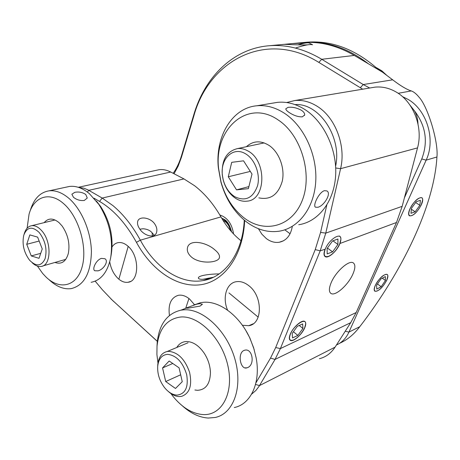 <?xml version="1.0" encoding="UTF-8"?>
<svg xmlns="http://www.w3.org/2000/svg" width="460" height="460" viewBox="0 0 460 460"><rect width="100%" height="100%" fill="white"/><g stroke="black" fill="none" stroke-linecap="round" stroke-linejoin="round"><path stroke-width="0.69" d="M292.232 226.872C290.542 235.652 286.189 240.787 279.18 242.27C274.752 242.903 270.445 241.655 266.265 238.521L261.884 234.197L258.422 228.706M319.378 358.737C325.864 357.081 331.096 353.211 335.075 347.145L350.738 322.638L356.166 312.541L396.503 222.49L402.172 206.339L417.53 147.896C423.286 127.477 413.574 101.993 396.393 92.161C389.442 88.078 382.283 86.405 374.917 87.147L371.168 87.774M286.643 102.522L294.814 100.533C302.467 99.797 309.965 101.746 317.314 106.381C335.466 117.53 346.196 146.09 340.584 168.682L325.772 233.122L320.206 250.832L280.399 348.582L275.034 359.433L259.032 386.354L255.909 390.442L251.585 394.18M139.495 228.597C137.816 226.038 137.207 223.698 137.661 221.582C138.77 215.665 150.765 217.361 154.968 224.325C156.67 226.975 157.234 229.54 156.664 232.018C155.204 239.154 143.612 235.802 139.495 228.597M240.971 240.718C233.076 234.41 226.4 226.469 220.938 216.901C213.486 203.924 204.7 193.533 194.586 185.731L183.965 178.923L170.729 172.028C166.744 169.987 162.834 169.217 159.005 169.723L156.429 170.28M78.769 187.456L83.731 188.14L88.067 189.917L102.212 198.07L113.034 205.689C123.389 214.383 132.491 225.877 140.34 240.166C154.882 267.369 180.262 284.7 203.124 280.56C225.026 277.19 242.771 252.914 244.271 220.15M227.591 310.178C222.168 297.718 226.423 283.118 236.21 281.715C240.402 281.048 244.605 282.377 248.82 285.689C262.97 296.205 262.775 324.012 248.802 325.691L242.391 325.277M304.83 327.56C306.078 324.438 306.067 322.414 304.796 321.483C302.07 319.309 292.87 327.365 290.202 334.339C289.001 337.427 289.029 339.422 290.294 340.314C293.106 342.418 302.134 334.449 304.83 327.56M169.441 315.479C167.998 304.301 170.988 297.568 178.422 295.28C182.131 294.693 185.886 295.981 189.681 299.144L194.448 304.647M213.457 277.242L202.837 279.312C199.945 279.387 198.455 278.921 198.375 277.92C198.392 275.218 212.192 273.924 218 273.941L219.207 273.89M112.085 246.87C113.706 244.45 115.782 243.024 118.323 242.61C121.4 242.19 124.505 243.288 127.633 245.916C139.512 255.225 139.662 281.301 128.058 282.267C124.809 282.745 121.572 281.566 118.341 278.743C113.838 274.511 110.969 268.881 109.739 261.861M353.05 273.706C355.344 268.197 355.442 264.615 353.355 262.947C349.255 259.515 335.535 271.705 331.068 282.934C328.888 288.374 328.837 291.864 330.918 293.417C335.202 296.688 348.519 284.717 353.05 273.706M214.601 249.653C218.178 252.528 219.805 255.105 219.466 257.376C219.023 262.798 200.29 264.552 191.544 257.134C188.117 254.11 186.766 250.97 187.484 247.716C189.238 238.953 206.068 242.075 214.601 249.653M255.927 382.858L270.52 358.081L275.695 347.536L315.226 249.613L320.206 250.832L325.093 249.234C323.639 252.994 323.656 255.449 325.151 256.588C328.129 258.894 336.938 251.154 339.854 243.742L339.957 243.495C341.326 239.792 341.182 237.302 339.526 236.02M315.226 249.613L320.58 232.415L326.784 205.12M335.61 166.175C342.131 137.028 318.964 102.724 295.009 104.604M244.662 220.472C243.179 255.777 224.135 281.572 200.606 284.74C177.002 287.948 151.489 270.112 136.442 242.334C125.942 223.393 113.637 209.748 99.521 201.399L94.035 198.202M95.168 281.158L102.476 289.886L112.119 299.995L157.326 341.303M157.32 341.377L110.952 298.914M305.187 43.079L292.278 43.573L283.889 44.379C283.987 44.148 300.42 45.27 307.51 44.827M386.739 280.284C388.091 277.225 388.234 275.264 387.182 274.401C383.502 274.171 379.529 277.851 375.274 285.441C373.963 288.483 373.83 290.415 374.883 291.237C378.568 291.445 382.524 287.793 386.739 280.284M421.36 204.769C422.953 201.141 423.142 198.789 421.929 197.725C418.255 197.277 414.253 200.991 409.923 208.869C408.371 212.48 408.198 214.797 409.411 215.82C413.08 216.24 417.065 212.56 421.36 204.769M300.403 42.814L302.617 42.602C319.89 41.245 337.111 45.523 354.28 55.436L382.444 72.122L392.673 79.821C400.528 85.819 406.726 89.522 411.274 90.925C413.741 91.753 416.329 93.84 419.037 97.181C427.915 106.645 438.633 142.364 436.931 156.986C434.056 206.097 402.437 271.233 359.777 326.709C354.004 334.368 347.317 339.877 339.721 343.229M402.454 96.606L407.951 99.331C426.96 110.061 435.879 139.863 426.15 160.143L348.95 332.097C346.11 338.244 341.947 342.539 336.444 345M417.985 123.895C417.847 119.37 416.754 115.115 414.702 111.13L409.958 105.104M404.386 197.915L421.757 158.964C428.237 142.019 425.885 126.074 414.702 111.13M342.384 335.708L343.683 333.678M181.395 157.383L178.169 166.089L174.052 173.759M173.184 173.305C176.692 168.297 179.475 162.409 181.522 155.635L193.884 114.465C204.861 77.033 233.283 48.49 269.221 45.741C286.701 44.367 304.215 48.886 321.753 59.288L363.25 84.548L369.667 88.021M362.698 89.188L318.82 62.382C265.736 29.308 208.725 60.927 193.804 116.104L181.401 157.383L181.522 155.635M219.817 214.964C227.395 217.505 231.978 223.842 233.571 233.973M139.915 229.206L142.939 228.758C146.987 229.022 150.046 230.368 152.116 232.789L152.386 236.003M304.698 327.623L305.595 324.346C306.699 316.756 293.871 324.973 290.34 334.276C288.598 339.336 289.679 341.228 293.578 339.952C298.212 337.496 301.921 333.385 304.698 327.623M292.198 333.414L292.52 337.928L297.873 335.415L302.904 328.452L302.651 323.903L297.298 326.353L292.198 333.414M293.394 331.758L297.873 335.415M299.218 325.473L302.904 328.452M386.923 279.674L387.751 276.558C388.493 270.365 378.097 278.093 375.096 286.057C373.612 290.283 374.313 291.922 377.217 290.979C381.127 288.817 384.364 285.05 386.923 279.674M376.78 289.104L381.185 286.707L385.44 280.479L385.342 276.569L380.926 278.927L376.619 285.234L376.78 289.104M377.482 283.975L381.185 286.707M382.312 278.185L385.44 280.479M339.727 243.794L340.825 239.706C341.935 231.328 329.124 238.964 325.231 249.182C323.156 255.34 324.369 257.68 328.877 256.203C333.362 253.776 336.979 249.636 339.727 243.794M327.106 248.486L327.181 253.908L332.58 251.861L337.916 244.467L337.922 239.005L332.517 240.977L327.106 248.486M327.422 248.049L332.58 251.861M332.931 240.827L337.916 244.467M421.256 204.809L422.591 200.232C423.298 193.804 413.678 200.301 410.027 208.834C407.865 214.371 408.52 216.608 411.993 215.539C415.547 213.589 418.634 210.013 421.256 204.809M410.975 213.314L415.161 211.784L419.853 205.309L420.411 200.284L416.225 201.756L411.476 208.311L410.975 213.314M411.384 209.242L415.161 211.784M415.667 202.526L419.853 205.309M230.609 230.713C229.166 225.365 226.63 221.915 223.008 220.363M230.494 230.581C228.815 224.497 225.929 220.449 221.829 218.431M368.477 63.848C347.731 47.909 326.37 40.773 304.393 42.435L302.398 42.619M378.804 69.966C356.207 49.611 332.384 40.342 307.332 42.159L305.118 42.372M157.699 366.338L157.786 364.613C158.608 357.184 161.748 352.82 167.198 351.509L168.803 351.348C178.077 352.337 185 359.317 189.577 372.295C192.361 385.457 189.669 393.49 181.499 396.382L179.193 396.577C175.542 396.422 171.942 394.737 168.394 391.523M167.636 354.332C161.903 354.838 158.591 358.811 157.705 366.263C157.303 373.853 159.557 380.937 164.473 387.521C168.377 392.322 172.558 394.853 177.008 395.111C185.357 394.036 188.594 387.257 186.714 374.773C182.873 362.267 176.513 355.453 167.636 354.332M182.252 381.691L179.078 367.833L169.171 361.002L162.57 367.925L165.709 381.535L175.484 388.47L182.252 381.691M180.671 374.779L165.709 381.535M172.77 363.486L162.57 367.925M200.042 306.101L188.031 308.16L185.754 308.125L196.546 304.233L199.933 303.629L202.417 304.233L200.042 306.101M234.289 407.537C250.78 404.288 260.86 382.743 256.157 357.903L253.615 347.714L249.711 337.801C239.476 315.577 219.46 300.742 203.441 302.295L200.744 302.634L193.551 305.095M157.01 346.276L157.234 342.292C159.24 324.191 167.13 313.49 180.889 310.178L183.586 309.85C202.653 308.211 226.59 330.251 234.795 358.645C243.225 387.009 233.605 413.793 215.148 417.484L208.248 418.048C199.37 417.467 190.75 413.408 182.396 405.869M247.739 367.534L246.876 367.85C240.367 370.139 237.245 353.211 243.915 350.48L244.685 350.215C252.459 347.921 255.231 364.602 247.739 367.534M170.873 393.524L173.04 396.399C182.223 407.663 192.228 413.724 203.061 414.575C221.777 415.771 234.163 392.984 227.878 365.688C221.875 338.382 199.048 315.497 180.786 316.992C166.997 318.82 159.079 328.52 157.027 346.11L156.906 354.453L157.958 363.141M176.772 347.49C179.066 343.729 182.269 341.74 186.38 341.521C192.907 341.59 198.858 345.494 204.228 353.228C208.138 359.346 210.208 365.827 210.444 372.669C210.076 383.91 205.769 389.792 197.518 390.31L194.896 389.999M245.738 330.36L249.883 337.973L254.207 349.64M24.121 234.134L24.351 233.444C25.771 228.861 28.221 226.274 31.7 225.693C34.966 225.342 38.226 226.935 41.469 230.46C51.825 241.201 51.37 265.88 41.043 266.443C38.076 266.806 35.104 265.546 32.119 262.677M39.192 232.484C32.223 226.004 27.088 226.883 23.793 235.135C21.902 244.018 23.822 252.362 29.549 260.159L29.756 260.4C36.346 266.84 41.457 266.282 45.086 258.727C47.346 249.469 45.379 240.724 39.192 232.484M39.008 258.33L42.251 248.935L37.628 237.124L29.848 234.893L26.732 244.294L31.268 255.927L39.008 258.33M40.727 253.339L31.268 255.927M39.163 241.046L26.732 244.294M91.137 282.308C101.142 280.295 107.663 272.055 110.699 257.589C113.361 238.97 109.399 221.225 98.814 204.361L89.389 193.66C82.668 188.094 76.049 185.685 69.529 186.432L66.412 187.105M30.389 210.145C33.925 198.755 40.135 192.32 49.03 190.842C55.516 190.112 62.129 192.602 68.873 198.312C81.546 209.214 91.063 231.575 91.413 251.637C90.861 273.085 84.134 285.413 71.237 288.615C63.831 289.599 56.482 286.666 49.185 279.824M73.462 197.271L71.864 194.241L74.796 192.32C78.827 191.567 82.484 192.291 85.761 194.482L87.268 198.041L84.289 200.451C80.304 200.905 76.693 199.841 73.462 197.271M98.072 270.842L94.794 270.762C91.764 269.255 96.157 259.825 101.465 258.382L104.955 258.75C108.974 261.2 103.592 269.52 98.072 270.842M37.421 266.093L42.682 273.481L46.063 277.081C59.932 290.559 77.102 286.361 82.242 266.461C87.601 246.755 78.631 216.482 63.618 203.648C49.611 191.061 33.896 196.587 29.072 214.107L27.1 228.223M44.148 222.646C48.242 217.89 53.222 217.89 59.075 222.663L62.094 225.963C68.005 234.617 70.087 243.783 68.327 253.471C65.912 261.671 61.45 264.667 54.947 262.464M96.399 201.037L100.717 206.592C110.153 221.617 113.683 237.435 111.303 254.046L110.86 256.64M236.037 198.617C229.747 194.563 225.446 188.278 223.14 179.762L222.266 174.927C221.519 160.017 226.625 151.231 237.584 148.574C240.948 148.212 244.306 148.959 247.658 150.811C267.087 160.396 266.208 200.169 246.974 201.164C243.282 201.618 239.637 200.767 236.037 198.617M245.283 153.651C233.007 146.194 220.104 159.011 222.41 175.358L223.203 179.728C225.285 187.427 229.166 193.108 234.847 196.759C245.508 201.721 253.08 198.041 257.56 185.708C260.596 174.104 254.742 158.861 245.283 153.651M248.388 188.663L252.005 174.076L243.547 160.822L231.702 162.34L228.286 176.784L236.52 189.853L248.388 188.663M248.894 186.611L236.52 189.853M250.309 171.413L228.286 176.784M298.753 224.733C318.055 221.887 333.891 202.038 335.604 176.105C337.393 150.207 324.352 122.072 305.095 109.652C296.05 103.891 286.873 101.453 277.564 102.338L272.935 103.103M246.29 221.766C234.146 212.135 225.699 198.939 220.955 182.189L218.345 167.796C215.044 137.051 231.851 107.881 256.829 105.777C266.19 104.897 275.448 107.427 284.602 113.367C304.083 126.166 317.4 155.089 315.733 181.637C314.14 208.219 298.27 228.459 278.852 231.253C267.49 232.725 256.634 229.563 246.29 221.766M289.202 112.533C286.902 111.009 285.775 109.75 285.809 108.761L288.017 107.387C292.232 106.795 296.717 107.766 301.484 110.308C303.801 111.912 304.853 113.465 304.641 114.971L302.352 116.828C298.27 117.012 293.882 115.581 289.202 112.533M317.889 207.27L315.531 207.224C312.449 205.873 318.935 192.182 324.444 190.67L326.974 190.946C331.66 193.551 323.903 205.999 317.889 207.27M278.294 120.048C247.399 98.233 213.566 129.45 218.667 168.929L221.03 181.976C225.337 197.167 232.984 209.116 243.972 217.81C264.483 233.847 292.14 226.918 302.3 200.307C312.788 173.932 301.133 134.952 278.294 120.048M246.41 146.694C253.207 140.639 260.849 140.271 269.324 145.59C279.231 152.386 285.068 168.251 282.313 181.021C278.317 194.655 270.486 200.267 258.836 197.857M376.188 67.574L384.341 73.496M295.412 48.064C304.388 45.137 310.097 44.039 312.553 44.764M297.902 44.844C303.974 43.073 307.751 42.475 309.229 43.044L312.374 44.666M417.53 147.896L340.584 168.682L335.702 167.969M220.938 216.901L140.34 240.166L136.442 242.334M275.695 347.536L280.399 348.582L356.166 312.541M402.172 206.339L325.772 233.122L320.58 232.415M183.965 178.923L102.212 198.07L99.521 201.399M170.729 172.028L88.786 190.319L87.365 192.056M112.119 299.995L113.735 301.547M255.53 384.445L259.498 385.601L335.075 347.145M270.52 358.081L275.034 359.433L350.738 322.638M396.503 222.49L339.957 243.495M436.931 156.986L426.15 160.143L421.757 158.964M345.236 331.252L348.95 332.097L359.777 326.709M193.884 114.465L193.804 116.104M354.28 55.436L321.753 59.288L318.82 62.382M392.673 79.821L363.25 84.548L360.266 87.757M411.274 90.925L398.193 93.305M279.18 242.27L283.481 240.804M248.802 325.691L253.236 323.788M128.058 282.267L130.416 281.497M156.664 232.018L156.538 232.438M219.466 257.376L219.213 258.117M330.527 293.118L330.918 293.417M209.438 278.311L203.124 280.56M159.005 169.723L78.286 187.3M374.917 87.147L294.814 100.533M302.617 42.602L292.278 43.573M283.923 44.361L269.221 45.741M188.945 298.54L185.759 308.085M128.19 246.41L119.088 278.501M152.116 232.789L154.238 235.336M228.982 292.951L258.186 317.13M284.815 229.827L290.07 233.766M231.644 231.892C228.154 219.604 224.434 219.719 221.628 218.086M304.393 42.435L307.332 42.159M188.071 342.746L167.198 351.509M157.705 366.263L157.786 364.613M200.744 302.634L196.546 304.233M186.047 308.217L180.889 310.178M244.961 367.862L246.876 367.85M157.027 346.11L157.234 342.292M210.283 370.633L210.444 372.669M55.045 219.978L31.7 225.693M65.768 259.365L42.837 265.932M69.529 186.432L49.03 190.842M94.34 270.348L94.794 270.762M100.717 206.592L98.814 204.361M264.178 142.91L237.584 148.574M222.41 175.358L222.266 174.927M277.564 102.338L256.829 105.777M218.667 168.929L218.345 167.796M304.445 115.517L304.635 115M386.457 75.055L381.852 70.84L376.452 67.695"/></g></svg>
